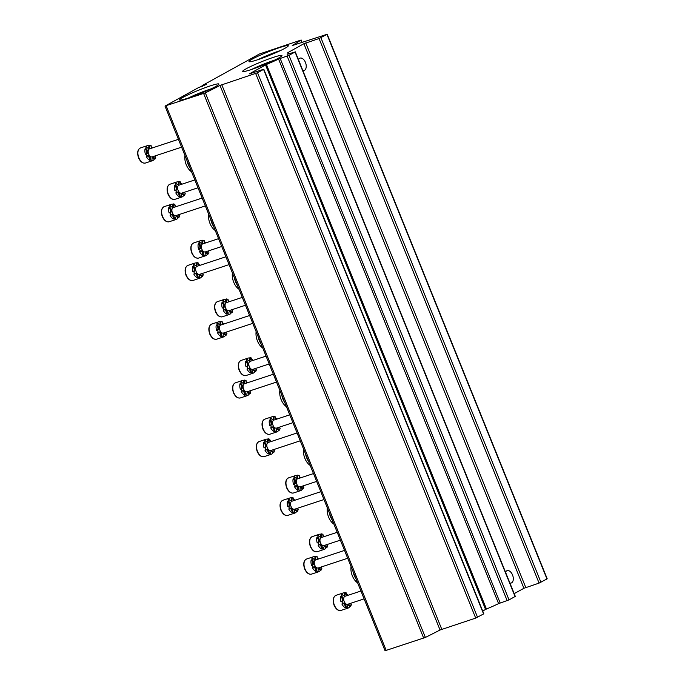 <?xml version="1.0" encoding="UTF-8"?>
<svg xmlns="http://www.w3.org/2000/svg" width="685" height="685" viewBox="0 0 685 685"><rect width="100%" height="100%" fill="white"/><g stroke="black" fill="none" stroke-linecap="round" stroke-linejoin="round"><path stroke-width="1.03" d="M165.505 105.832L205.354 92.877A476.94 42.393 -22 0 0 220.022 85.437L257.543 72.747L263.811 69.236L249.34 73.877L266.431 64.467A28.042 2.492 -22 0 0 278.572 59.056L289.01 55.322L295.047 51.991L287.178 54.303A28.042 2.492 -22 0 0 288.317 52.959A28.042 2.492 -22 0 0 287.726 52.711L303.892 43.712L319.056 38.54L327.19 34.25L292.238 45.57A476.94 42.393 -22 0 0 301.015 40.072L259.375 54.012L202.118 85.625L206.382 84.426L198.316 87.723L165.505 105.832M165.042 106.184L385.064 650.75L425.376 637.452A476.94 42.393 -22 0 0 440.044 630.003L220.022 85.437M263.811 69.236L483.824 613.803L475.698 618.093L440.044 630.003M482.702 611.029L485.554 609.453L265.532 64.887M295.278 51.82L515.3 596.387L509.032 599.889L498.586 603.622A28.042 2.492 -22 0 1 486.453 609.033L485.554 609.453M302.847 70.546A6.507 3.836 71.7 0 0 304.106 70.486A6.507 3.836 71.7 0 0 304.491 70.315A6.507 3.836 71.7 0 0 305.459 62.438A6.507 3.836 71.7 0 0 300.03 58.131A6.507 3.836 71.7 0 0 298.437 59.646M509.923 583.081A6.507 3.836 71.7 0 0 511.181 583.021A6.507 3.836 71.7 0 0 511.567 582.849A6.507 3.836 71.7 0 0 512.534 574.972A6.507 3.836 71.7 0 0 507.106 570.665A6.507 3.836 71.7 0 0 505.513 572.172M514.187 593.647L523.914 588.278L303.892 43.712M327.19 34.25L547.212 578.816L539.078 583.106L523.914 588.278M210.295 85.882A21.184 1.884 -22 0 0 188.974 94.367A21.184 1.884 -22 0 0 179.735 100.044A21.184 1.884 -22 0 0 199.943 93.734A21.184 1.884 -22 0 0 218.866 84.238A21.184 1.884 -22 0 0 210.295 85.882M279.711 47.565A21.184 1.884 -22 0 0 258.391 56.042A21.184 1.884 -22 0 0 249.152 61.727A21.184 1.884 -22 0 0 269.359 55.416A21.184 1.884 -22 0 0 288.282 45.921A21.184 1.884 -22 0 0 279.711 47.565M273.383 57.36A21.184 1.884 -22 0 0 252.063 65.837A21.184 1.884 -22 0 0 242.815 71.523A21.184 1.884 -22 0 0 263.023 65.212A21.184 1.884 -22 0 0 281.946 55.716A21.184 1.884 -22 0 0 273.383 57.36M274.274 60.289A18.418 1.635 -22 0 0 272.972 60.708A18.418 1.635 -22 0 0 251.515 69.485M280.602 50.493A18.418 1.635 -22 0 0 279.3 50.913A18.418 1.635 -22 0 0 257.851 59.689M211.185 88.81A18.418 1.635 -22 0 0 209.884 89.238A18.418 1.635 -22 0 0 188.435 98.006M184.959 155.469A12.09 7.124 71.7 0 0 191.552 171.798M186.877 160.204A12.861 7.586 71.7 0 0 189.968 167.859M208.685 214.191A12.09 7.124 71.7 0 0 215.287 230.528M210.603 218.935A12.861 7.586 71.7 0 0 213.694 226.589M232.412 272.921A12.09 7.124 71.7 0 0 239.014 289.258M234.33 277.665A12.861 7.586 71.7 0 0 237.421 285.32M256.139 331.651A12.09 7.124 71.7 0 0 262.74 347.98M258.057 336.395A12.861 7.586 71.7 0 0 261.148 344.041M279.865 390.373A12.09 7.124 71.7 0 0 286.467 406.71M281.783 395.117A12.861 7.586 71.7 0 0 284.874 402.771M303.592 449.103A12.09 7.124 71.7 0 0 310.194 465.44M305.51 453.847A12.861 7.586 71.7 0 0 308.601 461.502M327.319 507.833A12.09 7.124 71.7 0 0 333.92 524.162M329.237 512.577A12.861 7.586 71.7 0 0 332.328 520.232M351.054 566.563A12.09 7.124 71.7 0 0 357.647 582.892M352.963 571.299A12.861 7.586 71.7 0 0 356.054 578.953M147.438 156.026A2.894 1.704 -108.3 0 1 149.664 160.307A7.946 4.684 71.7 0 1 146.342 156.574L147.232 156.283A7.946 4.684 -108.3 0 1 146.71 155.161A7.946 4.684 -108.3 0 1 146.299 153.971L145.408 154.271A7.946 4.684 71.7 0 1 145.057 148.902A2.894 1.704 -108.3 0 1 146.65 151.445A2.894 1.704 -108.3 0 1 146.153 154.022M147.232 156.283A2.894 1.704 -108.3 0 1 147.849 155.778A2.894 1.704 -108.3 0 1 149.878 156.942A2.894 1.704 -108.3 0 1 150.554 160.007A7.946 4.684 -108.3 0 0 152.147 160.538L151.257 160.838A7.946 4.684 71.7 0 0 152.464 160.71A7.946 4.684 71.7 0 0 154.228 159.194A2.894 1.704 -108.3 0 0 152.515 157.713M155.033 156.445A7.946 4.684 71.7 0 0 155.067 155.923M152.421 147.909A7.946 4.684 71.7 0 0 151.128 146.581M151.531 148.2A2.894 1.704 -108.3 0 1 151.171 145.725A7.946 4.684 -108.3 0 0 149.578 145.194L148.688 145.485A2.894 1.704 -108.3 0 1 148.32 148.311M148.688 145.485A7.946 4.684 71.7 0 0 147.481 145.614A7.946 4.684 71.7 0 0 145.717 147.121L146.607 146.83A7.946 4.684 -108.3 0 0 145.948 148.611L145.057 148.902M150.554 160.007L149.664 160.307M154.75 156.026A2.894 1.704 -108.3 0 0 155.778 157.122A7.946 4.684 -108.3 0 1 155.118 158.903L154.228 159.194M152.147 160.538A2.894 1.704 -108.3 0 1 152.918 157.464A2.894 1.704 -108.3 0 1 155.118 158.903M149.578 145.194A2.894 1.704 -108.3 0 1 148.799 148.268A2.894 1.704 -108.3 0 1 146.607 146.83M145.948 148.611A2.894 1.704 -108.3 0 1 147.6 151.479A2.894 1.704 -108.3 0 1 146.693 153.928A2.894 1.704 -108.3 0 1 146.299 153.971M181.602 147.164L152.181 156.874A4.221 2.492 -108.3 0 1 148.662 154.082A4.221 2.492 -108.3 0 1 149.535 148.859L178.434 139.32M171.164 214.756A2.894 1.704 -108.3 0 1 173.391 219.029A7.946 4.684 71.7 0 1 170.068 215.304L170.959 215.013A7.946 4.684 -108.3 0 1 170.437 213.883A7.946 4.684 -108.3 0 1 170.026 212.701L169.135 212.992A7.946 4.684 71.7 0 1 168.784 207.632A2.894 1.704 -108.3 0 1 170.385 210.175A2.894 1.704 -108.3 0 1 169.88 212.752M170.959 215.013A2.894 1.704 -108.3 0 1 171.575 214.508A2.894 1.704 -108.3 0 1 173.605 215.672A2.894 1.704 -108.3 0 1 174.281 218.738A7.946 4.684 -108.3 0 0 175.874 219.268L174.992 219.56A7.946 4.684 71.7 0 0 176.191 219.44A7.946 4.684 71.7 0 0 177.954 217.924A2.894 1.704 -108.3 0 0 176.242 216.443M178.768 215.176A7.946 4.684 71.7 0 0 178.794 214.653M176.148 206.639A7.946 4.684 71.7 0 0 174.855 205.312M175.257 206.93A2.894 1.704 -108.3 0 1 174.898 204.447A7.946 4.684 -108.3 0 0 173.305 203.916L172.415 204.216A2.894 1.704 -108.3 0 1 172.055 207.041M172.415 204.216A7.946 4.684 71.7 0 0 171.207 204.335A7.946 4.684 71.7 0 0 169.452 205.851L170.334 205.56A7.946 4.684 -108.3 0 0 169.674 207.332L168.784 207.632M174.281 218.738L173.391 219.029M178.477 214.756A2.894 1.704 -108.3 0 0 179.504 215.852A7.946 4.684 -108.3 0 1 178.845 217.633L177.954 217.924M175.874 219.268A2.894 1.704 -108.3 0 1 176.653 216.195A2.894 1.704 -108.3 0 1 178.845 217.633M173.305 203.916A2.894 1.704 -108.3 0 1 172.526 206.998A2.894 1.704 -108.3 0 1 170.334 205.56M169.674 207.332A2.894 1.704 -108.3 0 1 171.327 210.201A2.894 1.704 -108.3 0 1 170.419 212.65A2.894 1.704 -108.3 0 1 170.026 212.701M205.329 205.894L175.908 215.604A4.221 2.492 -108.3 0 1 172.389 212.812A4.221 2.492 -108.3 0 1 173.262 207.589L202.161 198.051M194.891 273.486A2.894 1.704 -108.3 0 1 197.117 277.759A7.946 4.684 71.7 0 1 193.795 274.034L194.686 273.743A7.946 4.684 -108.3 0 1 194.163 272.613A7.946 4.684 -108.3 0 1 193.752 271.431L192.862 271.722A7.946 4.684 71.7 0 1 192.511 266.354A2.894 1.704 -108.3 0 1 194.112 268.905A2.894 1.704 -108.3 0 1 193.607 271.483M194.686 273.743A2.894 1.704 -108.3 0 1 195.302 273.229A2.894 1.704 -108.3 0 1 197.331 274.394A2.894 1.704 -108.3 0 1 198.008 277.468A7.946 4.684 -108.3 0 0 199.6 277.999L198.719 278.29A7.946 4.684 71.7 0 0 199.917 278.161A7.946 4.684 71.7 0 0 201.681 276.654A2.894 1.704 -108.3 0 0 199.969 275.173M202.495 273.906A7.946 4.684 71.7 0 0 202.52 273.375M199.883 265.36A7.946 4.684 71.7 0 0 198.581 264.042M198.984 265.66A2.894 1.704 -108.3 0 1 198.624 263.177A7.946 4.684 -108.3 0 0 197.032 262.646L196.141 262.937A2.894 1.704 -108.3 0 1 195.782 265.771M196.141 262.937A7.946 4.684 71.7 0 0 194.942 263.066A7.946 4.684 71.7 0 0 193.179 264.581L194.06 264.282A7.946 4.684 -108.3 0 0 193.401 266.063L192.511 266.354M198.008 277.468L197.117 277.759M202.203 273.486A2.894 1.704 -108.3 0 0 203.231 274.582A7.946 4.684 -108.3 0 1 202.572 276.355L201.681 276.654M199.6 277.999A2.894 1.704 -108.3 0 1 200.38 274.916A2.894 1.704 -108.3 0 1 202.572 276.355M197.032 262.646A2.894 1.704 -108.3 0 1 196.252 265.729A2.894 1.704 -108.3 0 1 194.06 264.282M193.401 266.063A2.894 1.704 -108.3 0 1 195.054 268.931A2.894 1.704 -108.3 0 1 194.146 271.38A2.894 1.704 -108.3 0 1 193.752 271.431M229.055 264.624L199.643 274.334A4.221 2.492 -108.3 0 1 196.115 271.543A4.221 2.492 -108.3 0 1 196.997 266.311L225.887 256.781M218.618 332.208A2.894 1.704 -108.3 0 1 220.844 336.489A7.946 4.684 71.7 0 1 217.522 332.756L218.412 332.465A7.946 4.684 -108.3 0 1 217.898 331.343A7.946 4.684 -108.3 0 1 217.479 330.161L216.588 330.453A7.946 4.684 71.7 0 1 216.237 325.084A2.894 1.704 -108.3 0 1 217.839 327.627A2.894 1.704 -108.3 0 1 217.333 330.204M218.412 332.465A2.894 1.704 -108.3 0 1 219.029 331.96A2.894 1.704 -108.3 0 1 221.058 333.124A2.894 1.704 -108.3 0 1 221.734 336.198A7.946 4.684 -108.3 0 0 223.327 336.729L222.445 337.02A7.946 4.684 71.7 0 0 223.652 336.892A7.946 4.684 71.7 0 0 225.408 335.376A2.894 1.704 -108.3 0 0 223.695 333.895M226.221 332.636A7.946 4.684 71.7 0 0 226.255 332.105M223.61 324.091A7.946 4.684 71.7 0 0 222.308 322.772M222.711 324.382A2.894 1.704 -108.3 0 1 222.351 321.907A7.946 4.684 -108.3 0 0 220.758 321.376L219.868 321.667A2.894 1.704 -108.3 0 1 219.508 324.493M219.868 321.667A7.946 4.684 71.7 0 0 218.669 321.796A7.946 4.684 71.7 0 0 216.905 323.303L217.787 323.012A7.946 4.684 -108.3 0 0 217.128 324.793L216.237 325.084M221.734 336.198L220.844 336.489M225.93 332.208A2.894 1.704 -108.3 0 0 226.958 333.304A7.946 4.684 -108.3 0 1 226.298 335.085L225.408 335.376M223.327 336.729A2.894 1.704 -108.3 0 1 224.106 333.646A2.894 1.704 -108.3 0 1 226.298 335.085M220.758 321.376A2.894 1.704 -108.3 0 1 219.988 324.45A2.894 1.704 -108.3 0 1 217.787 323.012M217.128 324.793A2.894 1.704 -108.3 0 1 218.78 327.661A2.894 1.704 -108.3 0 1 217.873 330.11A2.894 1.704 -108.3 0 1 217.479 330.161M252.782 323.346L223.37 333.056A4.221 2.492 -108.3 0 1 219.842 330.264A4.221 2.492 -108.3 0 1 220.724 325.041L249.614 315.502M242.344 390.938A2.894 1.704 -108.3 0 1 244.571 395.211A7.946 4.684 71.7 0 1 241.257 391.486L242.139 391.195A7.946 4.684 -108.3 0 1 241.625 390.065A7.946 4.684 -108.3 0 1 241.206 388.883L240.324 389.174A7.946 4.684 71.7 0 1 239.964 383.814A2.894 1.704 -108.3 0 1 241.565 386.357A2.894 1.704 -108.3 0 1 241.06 388.934M242.139 391.195A2.894 1.704 -108.3 0 1 242.755 390.69A2.894 1.704 -108.3 0 1 244.785 391.854A2.894 1.704 -108.3 0 1 245.461 394.92A7.946 4.684 -108.3 0 0 247.054 395.45L246.172 395.742A7.946 4.684 71.7 0 0 247.379 395.622A7.946 4.684 71.7 0 0 249.134 394.106A2.894 1.704 -108.3 0 0 247.422 392.625M249.948 391.358A7.946 4.684 71.7 0 0 249.982 390.835M247.336 382.821A7.946 4.684 71.7 0 0 246.035 381.494M246.437 383.112A2.894 1.704 -108.3 0 1 246.086 380.637A7.946 4.684 -108.3 0 0 244.485 380.106L243.603 380.398A2.894 1.704 -108.3 0 1 243.235 383.223M243.603 380.398A7.946 4.684 71.7 0 0 242.396 380.526A7.946 4.684 71.7 0 0 240.632 382.033L241.514 381.742A7.946 4.684 -108.3 0 0 240.855 383.523L239.964 383.814M245.461 394.92L244.571 395.211M249.657 390.938A2.894 1.704 -108.3 0 0 250.693 392.034A7.946 4.684 -108.3 0 1 250.025 393.815L249.134 394.106M247.054 395.45A2.894 1.704 -108.3 0 1 247.833 392.377A2.894 1.704 -108.3 0 1 250.025 393.815M244.485 380.106A2.894 1.704 -108.3 0 1 243.714 383.18A2.894 1.704 -108.3 0 1 241.514 381.742M240.855 383.523A2.894 1.704 -108.3 0 1 242.507 386.383A2.894 1.704 -108.3 0 1 241.6 388.84A2.894 1.704 -108.3 0 1 241.206 388.883M276.517 382.076L247.097 391.786A4.221 2.492 -108.3 0 1 243.569 388.994A4.221 2.492 -108.3 0 1 244.451 383.771L273.341 374.233M266.071 449.668A2.894 1.704 -108.3 0 1 268.297 453.941A7.946 4.684 71.7 0 1 264.984 450.216L265.866 449.925A7.946 4.684 -108.3 0 1 265.352 448.795A7.946 4.684 -108.3 0 1 264.932 447.613L264.05 447.904A7.946 4.684 71.7 0 1 263.691 442.544A2.894 1.704 -108.3 0 1 265.292 445.087A2.894 1.704 -108.3 0 1 264.787 447.665M265.866 449.925A2.894 1.704 -108.3 0 1 266.482 449.411A2.894 1.704 -108.3 0 1 268.511 450.576A2.894 1.704 -108.3 0 1 269.188 453.65A7.946 4.684 -108.3 0 0 270.789 454.181L269.899 454.472A7.946 4.684 71.7 0 0 271.106 454.343A7.946 4.684 71.7 0 0 272.87 452.836A2.894 1.704 -108.3 0 0 271.149 451.355M273.675 450.088A7.946 4.684 71.7 0 0 273.709 449.557M271.063 441.542A7.946 4.684 71.7 0 0 269.762 440.224M270.164 441.842A2.894 1.704 -108.3 0 1 269.813 439.359A7.946 4.684 -108.3 0 0 268.212 438.828L267.33 439.128A2.894 1.704 -108.3 0 1 266.962 441.953M267.33 439.128A7.946 4.684 71.7 0 0 266.123 439.248A7.946 4.684 71.7 0 0 264.359 440.763L265.249 440.472A7.946 4.684 -108.3 0 0 264.581 442.245L263.691 442.544M269.188 453.65L268.297 453.941M273.383 449.668A2.894 1.704 -108.3 0 0 274.42 450.764A7.946 4.684 -108.3 0 1 273.752 452.545L272.87 452.836M270.789 454.181A2.894 1.704 -108.3 0 1 271.56 451.098A2.894 1.704 -108.3 0 1 273.752 452.545M268.212 438.828A2.894 1.704 -108.3 0 1 267.441 441.911A2.894 1.704 -108.3 0 1 265.249 440.472M264.581 442.245A2.894 1.704 -108.3 0 1 266.234 445.113A2.894 1.704 -108.3 0 1 265.326 447.562A2.894 1.704 -108.3 0 1 264.932 447.613M300.244 440.806L270.823 450.516A4.221 2.492 -108.3 0 1 267.296 447.725A4.221 2.492 -108.3 0 1 268.177 442.501L297.076 432.963M289.798 508.398A2.894 1.704 -108.3 0 1 292.033 512.671A7.946 4.684 71.7 0 1 288.71 508.946L289.592 508.647A7.946 4.684 -108.3 0 1 289.079 507.525A7.946 4.684 -108.3 0 1 288.659 506.343L287.777 506.635A7.946 4.684 71.7 0 1 287.426 501.266A2.894 1.704 -108.3 0 1 289.019 503.817A2.894 1.704 -108.3 0 1 288.513 506.386M289.592 508.647A2.894 1.704 -108.3 0 1 290.209 508.142A2.894 1.704 -108.3 0 1 292.238 509.306A2.894 1.704 -108.3 0 1 292.915 512.38A7.946 4.684 -108.3 0 0 294.516 512.911L293.625 513.202A7.946 4.684 71.7 0 0 294.833 513.074A7.946 4.684 71.7 0 0 296.596 511.567A2.894 1.704 -108.3 0 0 294.875 510.077M297.401 508.818A7.946 4.684 71.7 0 0 297.436 508.287M294.79 500.273A7.946 4.684 71.7 0 0 293.488 498.954M293.899 500.572A2.894 1.704 -108.3 0 1 293.54 498.089A7.946 4.684 -108.3 0 0 291.938 497.558L291.056 497.849A2.894 1.704 -108.3 0 1 290.688 500.675M291.056 497.849A7.946 4.684 71.7 0 0 289.849 497.978A7.946 4.684 71.7 0 0 288.085 499.493L288.976 499.194A7.946 4.684 -108.3 0 0 288.308 500.975L287.426 501.266M292.915 512.38L292.033 512.671M297.11 508.398A2.894 1.704 -108.3 0 0 298.146 509.494A7.946 4.684 -108.3 0 1 297.478 511.267L296.596 511.567M294.516 512.911A2.894 1.704 -108.3 0 1 295.286 509.828A2.894 1.704 -108.3 0 1 297.478 511.267M291.938 497.558A2.894 1.704 -108.3 0 1 291.168 500.641A2.894 1.704 -108.3 0 1 288.976 499.194M288.308 500.975A2.894 1.704 -108.3 0 1 289.96 503.843A2.894 1.704 -108.3 0 1 289.053 506.292A2.894 1.704 -108.3 0 1 288.659 506.343M323.971 499.536L294.55 509.238A4.221 2.492 -108.3 0 1 291.022 506.446A4.221 2.492 -108.3 0 1 291.904 501.223L320.803 491.693M313.533 567.12A2.894 1.704 -108.3 0 1 315.759 571.401A7.946 4.684 71.7 0 1 312.437 567.668L313.319 567.377A7.946 4.684 -108.3 0 1 312.805 566.255A7.946 4.684 -108.3 0 1 312.386 565.065L311.504 565.365A7.946 4.684 71.7 0 1 311.153 559.996A2.894 1.704 -108.3 0 1 312.745 562.539A2.894 1.704 -108.3 0 1 312.24 565.116M313.319 567.377A2.894 1.704 -108.3 0 1 313.935 566.872A2.894 1.704 -108.3 0 1 315.973 568.036A2.894 1.704 -108.3 0 1 316.641 571.102A7.946 4.684 -108.3 0 0 318.242 571.632L317.352 571.932A7.946 4.684 71.7 0 0 318.559 571.804A7.946 4.684 71.7 0 0 320.323 570.288A2.894 1.704 -108.3 0 0 318.602 568.807M321.128 567.54A7.946 4.684 71.7 0 0 321.162 567.017M318.516 559.003A7.946 4.684 71.7 0 0 317.215 557.684M317.626 559.294A2.894 1.704 -108.3 0 1 317.266 556.819A7.946 4.684 -108.3 0 0 315.665 556.288L314.783 556.58A2.894 1.704 -108.3 0 1 314.415 559.405M314.783 556.58A7.946 4.684 71.7 0 0 313.576 556.708A7.946 4.684 71.7 0 0 311.812 558.215L312.702 557.924A7.946 4.684 -108.3 0 0 312.035 559.705L311.153 559.996M316.641 571.102L315.759 571.401M320.837 567.12A2.894 1.704 -108.3 0 0 321.873 568.216A7.946 4.684 -108.3 0 1 321.205 569.997L320.323 570.288M318.242 571.632A2.894 1.704 -108.3 0 1 319.013 568.559A2.894 1.704 -108.3 0 1 321.205 569.997M315.665 556.288A2.894 1.704 -108.3 0 1 314.894 559.362A2.894 1.704 -108.3 0 1 312.702 557.924M312.035 559.705A2.894 1.704 -108.3 0 1 313.687 562.573A2.894 1.704 -108.3 0 1 312.78 565.022A2.894 1.704 -108.3 0 1 312.386 565.065M347.697 558.258L318.277 567.968A4.221 2.492 -108.3 0 1 314.749 565.176A4.221 2.492 -108.3 0 1 315.631 559.953L344.529 550.415M176.876 192.339A2.894 1.704 -108.3 0 1 179.102 196.621A7.946 4.684 71.7 0 1 175.78 192.887L176.67 192.596A7.946 4.684 -108.3 0 1 176.148 191.475A7.946 4.684 -108.3 0 1 175.737 190.284L174.846 190.584A7.946 4.684 71.7 0 1 174.495 185.215A2.894 1.704 -108.3 0 1 176.088 187.758A2.894 1.704 -108.3 0 1 175.583 190.336M176.67 192.596A2.894 1.704 -108.3 0 1 177.278 192.091A2.894 1.704 -108.3 0 1 179.316 193.256A2.894 1.704 -108.3 0 1 179.984 196.321A7.946 4.684 -108.3 0 0 181.585 196.852L180.694 197.152A7.946 4.684 71.7 0 0 181.902 197.023A7.946 4.684 71.7 0 0 183.666 195.508A2.894 1.704 -108.3 0 0 181.953 194.026M184.47 192.759A7.946 4.684 71.7 0 0 184.505 192.237M181.859 184.222A7.946 4.684 71.7 0 0 180.566 182.904M180.968 184.513A2.894 1.704 -108.3 0 1 180.609 182.039A7.946 4.684 -108.3 0 0 179.016 181.508L178.126 181.799A2.894 1.704 -108.3 0 1 177.757 184.625M178.126 181.799A7.946 4.684 71.7 0 0 176.918 181.927A7.946 4.684 71.7 0 0 175.154 183.434L176.045 183.143A7.946 4.684 -108.3 0 0 175.377 184.924L174.495 185.215M179.984 196.321L179.102 196.621M184.188 192.339A2.894 1.704 -108.3 0 0 185.215 193.435A7.946 4.684 -108.3 0 1 184.548 195.216L183.666 195.508M181.585 196.852A2.894 1.704 -108.3 0 1 182.356 193.778A2.894 1.704 -108.3 0 1 184.548 195.216M179.016 181.508A2.894 1.704 -108.3 0 1 178.237 184.582A2.894 1.704 -108.3 0 1 176.045 183.143M175.377 184.924A2.894 1.704 -108.3 0 1 177.038 187.793A2.894 1.704 -108.3 0 1 176.131 190.242A2.894 1.704 -108.3 0 1 175.737 190.284M198.008 187.776L181.619 193.187A4.221 2.492 -108.3 0 1 178.091 190.396A4.221 2.492 -108.3 0 1 178.973 185.173L194.84 179.932M200.602 251.07A2.894 1.704 -108.3 0 1 202.828 255.342A7.946 4.684 71.7 0 1 199.506 251.618L200.397 251.326A7.946 4.684 -108.3 0 1 199.874 250.196A7.946 4.684 -108.3 0 1 199.463 249.015L198.573 249.306A7.946 4.684 71.7 0 1 198.222 243.946A2.894 1.704 -108.3 0 1 199.815 246.489A2.894 1.704 -108.3 0 1 199.318 249.066M200.397 251.326A2.894 1.704 -108.3 0 1 201.005 250.821A2.894 1.704 -108.3 0 1 203.043 251.986A2.894 1.704 -108.3 0 1 203.71 255.051A7.946 4.684 -108.3 0 0 205.312 255.582L204.421 255.873A7.946 4.684 71.7 0 0 205.628 255.753A7.946 4.684 71.7 0 0 207.392 254.238A2.894 1.704 -108.3 0 0 205.68 252.756M208.197 251.489A7.946 4.684 71.7 0 0 208.231 250.967M205.586 242.952A7.946 4.684 71.7 0 0 204.293 241.625M204.695 243.243A2.894 1.704 -108.3 0 1 204.335 240.76A7.946 4.684 -108.3 0 0 202.743 240.23L201.852 240.529A2.894 1.704 -108.3 0 1 201.484 243.355M201.852 240.529A7.946 4.684 71.7 0 0 200.645 240.649A7.946 4.684 71.7 0 0 198.881 242.165L199.772 241.874A7.946 4.684 -108.3 0 0 199.104 243.654L198.222 243.946M203.71 255.051L202.828 255.342M207.915 251.07A2.894 1.704 -108.3 0 0 208.942 252.166A7.946 4.684 -108.3 0 1 208.283 253.947L207.392 254.238M205.312 255.582A2.894 1.704 -108.3 0 1 206.082 252.508A2.894 1.704 -108.3 0 1 208.283 253.947M202.743 240.23A2.894 1.704 -108.3 0 1 201.964 243.312A2.894 1.704 -108.3 0 1 199.772 241.874M199.104 243.654A2.894 1.704 -108.3 0 1 200.765 246.514A2.894 1.704 -108.3 0 1 199.857 248.963A2.894 1.704 -108.3 0 1 199.463 249.015M221.743 246.506L205.346 251.917A4.221 2.492 -108.3 0 1 201.827 249.126A4.221 2.492 -108.3 0 1 202.7 243.903L218.575 238.663M224.329 309.8A2.894 1.704 -108.3 0 1 226.555 314.072A7.946 4.684 71.7 0 1 223.233 310.348L224.123 310.057A7.946 4.684 -108.3 0 1 223.601 308.926A7.946 4.684 -108.3 0 1 223.19 307.745L222.3 308.036A7.946 4.684 71.7 0 1 221.949 302.667A2.894 1.704 -108.3 0 1 223.55 305.219A2.894 1.704 -108.3 0 1 223.045 307.796M224.123 310.057A2.894 1.704 -108.3 0 1 224.74 309.543A2.894 1.704 -108.3 0 1 226.769 310.707A2.894 1.704 -108.3 0 1 227.446 313.781A7.946 4.684 -108.3 0 0 229.038 314.312L228.156 314.603A7.946 4.684 71.7 0 0 229.355 314.475A7.946 4.684 71.7 0 0 231.119 312.968A2.894 1.704 -108.3 0 0 229.406 311.487M231.924 310.219A7.946 4.684 71.7 0 0 231.958 309.688M229.312 301.674A7.946 4.684 71.7 0 0 228.019 300.355M228.422 301.974A2.894 1.704 -108.3 0 1 228.062 299.491A7.946 4.684 -108.3 0 0 226.47 298.96L225.579 299.251A2.894 1.704 -108.3 0 1 225.211 302.085M225.579 299.251A7.946 4.684 71.7 0 0 224.372 299.379A7.946 4.684 71.7 0 0 222.616 300.895L223.498 300.604A7.946 4.684 -108.3 0 0 222.839 302.376L221.949 302.667M227.446 313.781L226.555 314.072M231.641 309.8A2.894 1.704 -108.3 0 0 232.669 310.896A7.946 4.684 -108.3 0 1 232.009 312.668L231.119 312.968M229.038 314.312A2.894 1.704 -108.3 0 1 229.817 311.23A2.894 1.704 -108.3 0 1 232.009 312.668M226.47 298.96A2.894 1.704 -108.3 0 1 225.69 302.042A2.894 1.704 -108.3 0 1 223.498 300.604M222.839 302.376A2.894 1.704 -108.3 0 1 224.492 305.245A2.894 1.704 -108.3 0 1 223.584 307.693A2.894 1.704 -108.3 0 1 223.19 307.745M245.47 305.236L229.073 310.647A4.221 2.492 -108.3 0 1 225.553 307.856A4.221 2.492 -108.3 0 1 226.427 302.624L242.302 297.393M248.056 368.521A2.894 1.704 -108.3 0 1 250.282 372.803A7.946 4.684 71.7 0 1 246.96 369.069L247.85 368.778A7.946 4.684 -108.3 0 1 247.328 367.657A7.946 4.684 -108.3 0 1 246.917 366.475L246.026 366.766A7.946 4.684 71.7 0 1 245.675 361.397A2.894 1.704 -108.3 0 1 247.276 363.94A2.894 1.704 -108.3 0 1 246.771 366.518M247.85 368.778A2.894 1.704 -108.3 0 1 248.467 368.273A2.894 1.704 -108.3 0 1 250.496 369.438A2.894 1.704 -108.3 0 1 251.172 372.512A7.946 4.684 -108.3 0 0 252.765 373.042L251.883 373.334A7.946 4.684 71.7 0 0 253.082 373.205A7.946 4.684 71.7 0 0 254.846 371.69A2.894 1.704 -108.3 0 0 253.133 370.208M255.659 368.95A7.946 4.684 71.7 0 0 255.685 368.419M253.048 360.404A7.946 4.684 71.7 0 0 251.746 359.086M252.149 360.695A2.894 1.704 -108.3 0 1 251.789 358.221A7.946 4.684 -108.3 0 0 250.196 357.69L249.306 357.981A2.894 1.704 -108.3 0 1 248.946 360.807M249.306 357.981A7.946 4.684 71.7 0 0 248.107 358.109A7.946 4.684 71.7 0 0 246.343 359.616L247.225 359.325A7.946 4.684 -108.3 0 0 246.566 361.106L245.675 361.397M251.172 372.512L250.282 372.803M255.368 368.521A2.894 1.704 -108.3 0 0 256.395 369.617A7.946 4.684 -108.3 0 1 255.736 371.398L254.846 371.69M252.765 373.042A2.894 1.704 -108.3 0 1 253.544 369.96A2.894 1.704 -108.3 0 1 255.736 371.398M250.196 357.69A2.894 1.704 -108.3 0 1 249.417 360.764A2.894 1.704 -108.3 0 1 247.225 359.325M246.566 361.106A2.894 1.704 -108.3 0 1 248.218 363.975A2.894 1.704 -108.3 0 1 247.311 366.424A2.894 1.704 -108.3 0 1 246.917 366.475M269.196 363.966L252.799 369.369A4.221 2.492 -108.3 0 1 249.28 366.578A4.221 2.492 -108.3 0 1 250.162 361.355L266.028 356.123M271.782 427.252A2.894 1.704 -108.3 0 1 274.009 431.524A7.946 4.684 71.7 0 1 270.686 427.8L271.577 427.508A7.946 4.684 -108.3 0 1 271.054 426.378A7.946 4.684 -108.3 0 1 270.643 425.197L269.753 425.496A7.946 4.684 71.7 0 1 269.402 420.128A2.894 1.704 -108.3 0 1 271.003 422.671A2.894 1.704 -108.3 0 1 270.498 425.248M271.577 427.508A2.894 1.704 -108.3 0 1 272.193 427.003A2.894 1.704 -108.3 0 1 274.223 428.168A2.894 1.704 -108.3 0 1 274.899 431.233A7.946 4.684 -108.3 0 0 276.492 431.764L275.61 432.055A7.946 4.684 71.7 0 0 276.808 431.935A7.946 4.684 71.7 0 0 278.572 430.42A2.894 1.704 -108.3 0 0 276.86 428.938M279.386 427.671A7.946 4.684 71.7 0 0 279.42 427.149M276.774 419.134A7.946 4.684 71.7 0 0 275.473 417.807M275.875 419.425A2.894 1.704 -108.3 0 1 275.516 416.951A7.946 4.684 -108.3 0 0 273.923 416.42L273.032 416.711A2.894 1.704 -108.3 0 1 272.673 419.537M273.032 416.711A7.946 4.684 71.7 0 0 271.834 416.84A7.946 4.684 71.7 0 0 270.07 418.347L270.952 418.055A7.946 4.684 -108.3 0 0 270.292 419.836L269.402 420.128M274.899 431.233L274.009 431.524M279.095 427.252A2.894 1.704 -108.3 0 0 280.122 428.348A7.946 4.684 -108.3 0 1 279.463 430.129L278.572 430.42M276.492 431.764A2.894 1.704 -108.3 0 1 277.271 428.69A2.894 1.704 -108.3 0 1 279.463 430.129M273.923 416.42A2.894 1.704 -108.3 0 1 273.152 419.494A2.894 1.704 -108.3 0 1 270.952 418.055M270.292 419.836A2.894 1.704 -108.3 0 1 271.945 422.696A2.894 1.704 -108.3 0 1 271.037 425.154A2.894 1.704 -108.3 0 1 270.643 425.197M292.923 422.688L276.534 428.099A4.221 2.492 -108.3 0 1 273.007 425.308A4.221 2.492 -108.3 0 1 273.889 420.085L289.755 414.845M295.509 485.982A2.894 1.704 -108.3 0 1 297.735 490.254A7.946 4.684 71.7 0 1 294.422 486.53L295.303 486.239A7.946 4.684 -108.3 0 1 294.79 485.108A7.946 4.684 -108.3 0 1 294.37 483.927L293.488 484.218A7.946 4.684 71.7 0 1 293.129 478.858A2.894 1.704 -108.3 0 1 294.73 481.401A2.894 1.704 -108.3 0 1 294.225 483.978M295.303 486.239A2.894 1.704 -108.3 0 1 295.92 485.725A2.894 1.704 -108.3 0 1 297.949 486.889A2.894 1.704 -108.3 0 1 298.626 489.963A7.946 4.684 -108.3 0 0 300.218 490.494L299.336 490.785A7.946 4.684 71.7 0 0 300.544 490.657A7.946 4.684 71.7 0 0 302.299 489.15A2.894 1.704 -108.3 0 0 300.587 487.669M303.113 486.401A7.946 4.684 71.7 0 0 303.147 485.879M300.501 477.856A7.946 4.684 71.7 0 0 299.199 476.537M299.602 478.156A2.894 1.704 -108.3 0 1 299.251 475.673A7.946 4.684 -108.3 0 0 297.65 475.142L296.759 475.441A2.894 1.704 -108.3 0 1 296.399 478.267M296.759 475.441A7.946 4.684 71.7 0 0 295.56 475.561A7.946 4.684 71.7 0 0 293.796 477.077L294.678 476.786A7.946 4.684 -108.3 0 0 294.019 478.558L293.129 478.858M298.626 489.963L297.735 490.254M302.821 485.982A2.894 1.704 -108.3 0 0 303.857 487.078A7.946 4.684 -108.3 0 1 303.19 488.859L302.299 489.15M300.218 490.494A2.894 1.704 -108.3 0 1 300.998 487.412A2.894 1.704 -108.3 0 1 303.19 488.859M297.65 475.142A2.894 1.704 -108.3 0 1 296.879 478.224A2.894 1.704 -108.3 0 1 294.678 476.786M294.019 478.558A2.894 1.704 -108.3 0 1 295.672 481.427A2.894 1.704 -108.3 0 1 294.764 483.875A2.894 1.704 -108.3 0 1 294.37 483.927M316.65 481.418L300.261 486.829A4.221 2.492 -108.3 0 1 296.733 484.038A4.221 2.492 -108.3 0 1 297.615 478.815L313.482 473.575M319.236 544.712A2.894 1.704 -108.3 0 1 321.462 548.985A7.946 4.684 71.7 0 1 318.148 545.26L319.03 544.96A7.946 4.684 -108.3 0 1 318.516 543.839A7.946 4.684 -108.3 0 1 318.097 542.657L317.215 542.948A7.946 4.684 71.7 0 1 316.855 537.579A2.894 1.704 -108.3 0 1 318.457 540.131A2.894 1.704 -108.3 0 1 317.951 542.7M319.03 544.96A2.894 1.704 -108.3 0 1 319.647 544.455A2.894 1.704 -108.3 0 1 321.676 545.62A2.894 1.704 -108.3 0 1 322.352 548.694A7.946 4.684 -108.3 0 0 323.954 549.224L323.063 549.516A7.946 4.684 71.7 0 0 324.27 549.387A7.946 4.684 71.7 0 0 326.034 547.88A2.894 1.704 -108.3 0 0 324.313 546.399M326.839 545.132A7.946 4.684 71.7 0 0 326.873 544.601M324.228 536.586A7.946 4.684 71.7 0 0 322.926 535.268M323.329 536.886A2.894 1.704 -108.3 0 1 322.977 534.403A7.946 4.684 -108.3 0 0 321.376 533.872L320.494 534.163A2.894 1.704 -108.3 0 1 320.126 536.989M320.494 534.163A7.946 4.684 71.7 0 0 319.287 534.291A7.946 4.684 71.7 0 0 317.523 535.807L318.414 535.507A7.946 4.684 -108.3 0 0 317.746 537.288L316.855 537.579M322.352 548.694L321.462 548.985M326.548 544.712A2.894 1.704 -108.3 0 0 327.584 545.808A7.946 4.684 -108.3 0 1 326.916 547.58L326.034 547.88M323.954 549.224A2.894 1.704 -108.3 0 1 324.724 546.142A2.894 1.704 -108.3 0 1 326.916 547.58M321.376 533.872A2.894 1.704 -108.3 0 1 320.606 536.954A2.894 1.704 -108.3 0 1 318.414 535.507M317.746 537.288A2.894 1.704 -108.3 0 1 319.398 540.157A2.894 1.704 -108.3 0 1 318.491 542.606A2.894 1.704 -108.3 0 1 318.097 542.657M340.376 540.148L323.988 545.551A4.221 2.492 -108.3 0 1 320.46 542.76A4.221 2.492 -108.3 0 1 321.342 537.537L337.208 532.305M342.962 603.434A2.894 1.704 -108.3 0 1 345.197 607.715A7.946 4.684 71.7 0 1 341.875 603.982L342.757 603.69A7.946 4.684 -108.3 0 1 342.243 602.569A7.946 4.684 -108.3 0 1 341.824 601.379L340.942 601.678A7.946 4.684 71.7 0 1 340.591 596.31A2.894 1.704 -108.3 0 1 342.183 598.853A2.894 1.704 -108.3 0 1 341.678 601.43M342.757 603.69A2.894 1.704 -108.3 0 1 343.373 603.185A2.894 1.704 -108.3 0 1 345.403 604.35A2.894 1.704 -108.3 0 1 346.079 607.415A7.946 4.684 -108.3 0 0 347.68 607.946L346.79 608.246A7.946 4.684 71.7 0 0 347.997 608.117A7.946 4.684 71.7 0 0 349.761 606.602A2.894 1.704 -108.3 0 0 348.04 605.12M350.566 603.853A7.946 4.684 71.7 0 0 350.6 603.331M347.954 595.316A7.946 4.684 71.7 0 0 346.653 593.998M347.064 595.607A2.894 1.704 -108.3 0 1 346.704 593.133A7.946 4.684 -108.3 0 0 345.103 592.602L344.221 592.893A2.894 1.704 -108.3 0 1 343.853 595.719M344.221 592.893A7.946 4.684 71.7 0 0 343.014 593.022A7.946 4.684 71.7 0 0 341.25 594.529L342.14 594.237A7.946 4.684 -108.3 0 0 341.472 596.019L340.591 596.31M346.079 607.415L345.197 607.715M350.275 603.434A2.894 1.704 -108.3 0 0 351.311 604.53A7.946 4.684 -108.3 0 1 350.643 606.311L349.761 606.602M347.68 607.946A2.894 1.704 -108.3 0 1 348.451 604.872A2.894 1.704 -108.3 0 1 350.643 606.311M345.103 592.602A2.894 1.704 -108.3 0 1 344.332 595.676A2.894 1.704 -108.3 0 1 342.14 594.237M341.472 596.019A2.894 1.704 -108.3 0 1 343.125 598.887A2.894 1.704 -108.3 0 1 342.217 601.336A2.894 1.704 -108.3 0 1 341.824 601.379M364.103 598.87L347.715 604.281A4.221 2.492 -108.3 0 1 344.187 601.49A4.221 2.492 -108.3 0 1 345.069 596.267L360.935 591.027M386.237 650.502L166.215 105.935M423.681 638.146L203.659 93.58M425.376 637.452L205.354 92.877M441.782 629.284L221.769 84.717M475.698 618.093L255.676 73.526M477.556 617.313L257.543 72.747M483.593 613.983L263.579 69.416M486.453 609.033L266.431 64.467M498.586 603.622L278.572 59.056M500.178 602.98L280.156 58.413M507.165 600.676L287.143 56.11M509.032 599.889L289.01 55.322M515.069 596.558L295.047 51.991M525.772 587.499L305.758 42.932M539.078 583.106L319.056 38.54M540.944 582.327L320.923 37.761M546.972 578.996L326.959 34.43M301.999 42.496L301.015 40.072M202.512 86.259L202.263 85.642M138.841 157.756A7.946 4.684 71.7 0 0 145.485 163.013C142.728 163.578 140.416 161.84 138.55 157.815C136.914 152.781 137.557 149.476 140.502 147.917A7.946 4.684 71.7 0 0 138.841 157.756M162.568 216.486A7.946 4.684 71.7 0 0 169.212 221.743C166.455 222.3 164.143 220.57 162.276 216.546C160.641 211.511 161.292 208.206 164.229 206.647A7.946 4.684 71.7 0 0 162.568 216.486M186.294 275.207A7.946 4.684 71.7 0 0 192.939 280.465C190.182 281.03 187.87 279.3 186.003 275.276C184.368 270.233 185.018 266.936 187.955 265.369A7.946 4.684 71.7 0 0 186.294 275.207M210.021 333.938A7.946 4.684 71.7 0 0 216.665 339.195C213.908 339.76 211.596 338.022 209.73 333.997C208.094 328.963 208.745 325.666 211.682 324.099A7.946 4.684 71.7 0 0 210.021 333.938M233.748 392.668A7.946 4.684 71.7 0 0 240.392 397.925C237.635 398.482 235.323 396.752 233.457 392.728C231.821 387.693 232.472 384.388 235.409 382.829A7.946 4.684 71.7 0 0 233.748 392.668M257.483 451.398A7.946 4.684 71.7 0 0 264.119 456.655C261.362 457.212 259.05 455.482 257.183 451.458C255.548 446.423 256.199 443.118 259.135 441.551A7.946 4.684 71.7 0 0 257.483 451.398M281.21 510.119A7.946 4.684 71.7 0 0 287.846 515.377C285.088 515.942 282.777 514.212 280.91 510.188C279.274 505.145 279.925 501.848 282.862 500.281A7.946 4.684 71.7 0 0 281.21 510.119M304.936 568.85A7.946 4.684 71.7 0 0 311.572 574.107C308.815 574.672 306.503 572.934 304.645 568.91C303.001 563.875 303.652 560.578 306.597 559.011A7.946 4.684 71.7 0 0 304.936 568.85M168.279 194.069A7.946 4.684 71.7 0 0 174.923 199.326C172.158 199.892 169.846 198.153 167.988 194.129C166.344 189.094 166.994 185.789 169.94 184.231A7.946 4.684 71.7 0 0 168.279 194.069M192.005 252.799A7.946 4.684 71.7 0 0 198.65 258.057C195.884 258.613 193.581 256.884 191.714 252.859C190.07 247.824 190.721 244.519 193.667 242.961A7.946 4.684 71.7 0 0 192.005 252.799M215.732 311.521A7.946 4.684 71.7 0 0 222.377 316.778C219.62 317.343 217.308 315.614 215.441 311.589C213.806 306.546 214.456 303.25 217.393 301.683A7.946 4.684 71.7 0 0 215.732 311.521M239.459 370.251A7.946 4.684 71.7 0 0 246.103 375.508C243.346 376.074 241.034 374.335 239.168 370.311C237.532 365.276 238.183 361.98 241.12 360.413A7.946 4.684 71.7 0 0 239.459 370.251M263.186 428.981A7.946 4.684 71.7 0 0 269.83 434.239C267.073 434.795 264.761 433.066 262.894 429.041C261.259 424.006 261.91 420.701 264.847 419.143A7.946 4.684 71.7 0 0 263.186 428.981M286.912 487.711A7.946 4.684 71.7 0 0 293.557 492.969C290.8 493.525 288.488 491.796 286.621 487.771C284.986 482.737 285.636 479.431 288.573 477.865A7.946 4.684 71.7 0 0 286.912 487.711M310.647 546.433A7.946 4.684 71.7 0 0 317.283 551.69C314.526 552.256 312.214 550.526 310.348 546.502C308.712 541.458 309.363 538.162 312.3 536.595A7.946 4.684 71.7 0 0 310.647 546.433M334.374 605.163A7.946 4.684 71.7 0 0 341.01 610.421C338.253 610.986 335.941 609.248 334.075 605.223C332.439 600.188 333.09 596.892 336.027 595.325A7.946 4.684 71.7 0 0 334.374 605.163M288.702 53.918L288.317 52.959M302.128 42.453L301.126 39.97M202.289 86.336L202.024 85.694M145.485 163.013L152.464 160.71M140.502 147.917L147.481 145.614M169.212 221.743L176.191 219.44M164.229 206.647L171.207 204.335M192.939 280.465L199.917 278.161M187.955 265.369L194.942 263.066M216.665 339.195L223.652 336.892M211.682 324.099L218.669 321.796M240.392 397.925L247.379 395.622M235.409 382.829L242.396 380.526M264.119 456.655L271.106 454.343M259.135 441.551L266.123 439.248M287.846 515.377L294.833 513.074M282.862 500.281L289.849 497.978M311.572 574.107L318.559 571.804M306.597 559.011L313.576 556.708M174.923 199.326L181.902 197.023M169.94 184.231L176.918 181.927M198.65 258.057L205.628 255.753M193.667 242.961L200.645 240.649M222.377 316.778L229.355 314.475M217.393 301.683L224.372 299.379M246.103 375.508L253.082 373.205M241.12 360.413L248.107 358.109M269.83 434.239L276.808 431.935M264.847 419.143L271.834 416.84M293.557 492.969L300.544 490.657M288.573 477.865L295.56 475.561M317.283 551.69L324.27 549.387M312.3 536.595L319.287 534.291M341.01 610.421L347.997 608.117M336.027 595.325L343.014 593.022"/></g></svg>
